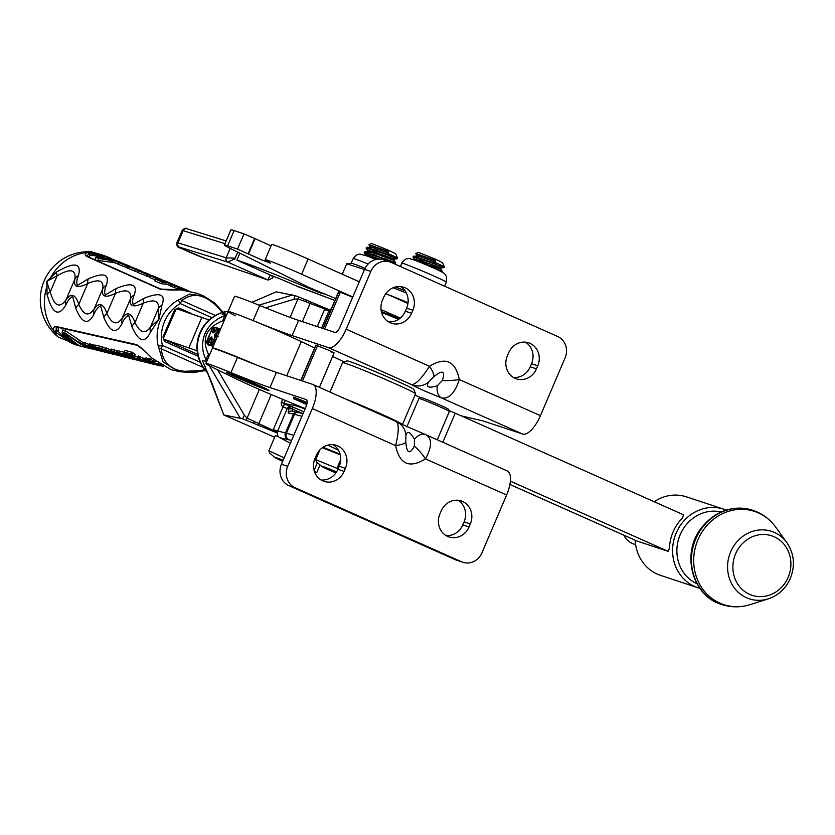 <?xml version="1.0" encoding="UTF-8"?>
<svg xmlns="http://www.w3.org/2000/svg" width="835" height="835" viewBox="0 0 835 835"><rect width="100%" height="100%" fill="white"/><g stroke="black" fill="none" stroke-linecap="round" stroke-linejoin="round"><path stroke-width="1.25" d="M396.354 421.612A16.533 16.397 129 0 1 405.914 435.452L405.81 442.362C406.833 453.478 409.682 454.741 414.348 446.151L414.442 439.252A16.533 9.759 -68.4 0 1 425.433 434.565A16.533 9.759 -68.4 0 1 425.84 434.732C432.227 438.479 432.102 446.537 425.485 458.906C409.453 468.727 399.506 464.302 395.633 445.619L312.321 408.555L287.689 466.316A16.533 15.176 -71.7 0 0 295.079 487.692L288.847 485.626A16.533 15.176 -71.7 0 1 281.447 464.25L306.09 406.488A6.617 2.62 -66 0 0 306.288 399.621A6.617 2.62 -66 0 0 306.184 399.579L269.945 387.576A82.686 2.975 -156.9 0 1 230.971 372.619A45.476 1.639 -156.9 0 0 205.869 363.538A45.476 1.639 -156.9 0 0 213.353 367.765L235.616 378.61A46.301 1.67 -156.9 0 0 285.727 400.602L305.192 408.586M256.428 384.267A23.15 0.835 -156.9 0 0 226.41 372.295A23.15 0.835 -156.9 0 0 247.379 382.138A23.15 0.835 -156.9 0 0 268.995 390.456A23.15 0.835 -156.9 0 0 256.428 384.267M307.165 402.501L293.67 397.095L293.409 397.7L293.847 398.796L306.758 404.589M312.321 408.555A23.15 9.154 -66 0 0 313.01 384.507A23.15 9.154 -66 0 0 312.676 384.382L276.427 372.379A82.686 2.975 -156.9 0 1 237.464 357.422A45.476 1.639 -156.9 0 0 212.361 348.331L205.869 363.538M460.189 415.402A32.252 1.159 -156.9 0 0 462.934 416.258L481.503 420.579A82.686 2.975 -156.9 0 1 486.398 422.04L522.637 434.043A23.15 9.154 -66 0 0 540.443 415.653L459.333 379.56C455.461 360.877 445.504 356.451 429.472 366.273A16.533 3.831 51.7 0 1 433.793 376.762C442.633 369.561 445.472 370.823 442.32 380.562A16.533 2.808 -5.1 0 0 459.333 379.56C454.929 393.034 448.99 399.161 441.527 397.951L522.637 434.043M540.443 415.653L565.086 357.891A16.533 15.176 108.3 0 0 557.697 336.515L391.166 262.409A16.533 15.176 108.3 0 0 389.882 261.908A16.533 15.176 108.3 0 0 370.813 271.438L346.17 329.199L429.472 366.273C421.8 378.297 415.861 384.424 411.665 384.664C415.778 387.158 425.735 391.584 441.527 397.951A16.533 9.759 111.6 0 1 437.237 385.812C428.459 388.4 425.62 387.127 428.699 382.023L433.793 376.762M346.17 329.199A23.15 9.154 114 0 1 328.364 347.59L292.125 335.586A82.686 2.975 -156.9 0 1 253.151 320.63A45.476 1.639 -156.9 0 0 228.049 311.549A45.476 1.639 -156.9 0 0 235.533 315.776M330.796 351.775L334.094 352.892L328.708 350.23L315.839 345.105L300.767 380.436M342.59 362.63L346.922 360.897A36.385 1.305 23.1 0 1 380.864 373.996A36.385 1.305 23.1 0 1 413.816 389.423L415.559 393.755A39.694 1.43 -156.9 0 0 394.016 383.192A39.694 1.43 -156.9 0 0 342.59 362.63A39.694 1.43 -156.9 0 0 342.548 362.672L330.002 392.074M418.951 398.462L421.122 397.585A14.884 0.532 23.1 0 1 435.004 402.95A14.884 0.532 23.1 0 1 448.489 409.265L449.355 411.425A16.533 0.595 -156.9 0 0 449.355 411.425A16.533 0.595 -156.9 0 0 434.377 404.411A16.533 0.595 -156.9 0 0 418.951 398.462A16.533 0.595 -156.9 0 0 418.94 398.472L406.864 426.789M316.298 455.357A17.368 15.938 -71.7 0 1 336.328 445.358A17.368 15.938 -71.7 0 1 345.439 468.331L344.145 471.368A17.368 15.938 -71.7 0 1 324.116 481.367A17.368 15.938 -71.7 0 1 315.004 458.394L316.298 455.357M333.092 444.679A17.368 15.938 -71.7 0 1 339.208 466.264L337.914 469.301A17.368 15.938 -71.7 0 1 321.11 479.979M469.04 526.948L470.335 523.9A17.368 15.938 -71.7 0 0 461.223 500.937A17.368 15.938 -71.7 0 0 441.193 510.936L439.899 513.974A17.368 15.938 -71.7 0 0 449.011 536.947A17.368 15.938 -71.7 0 0 469.04 526.948L462.799 524.881A17.368 15.938 -71.7 0 1 446.005 535.559M457.987 500.259A17.368 15.938 -71.7 0 1 464.103 521.833L462.799 524.881M288.847 485.626L455.367 559.732A16.533 15.176 -71.7 0 0 456.651 560.233L462.882 562.289A16.533 15.176 -71.7 0 1 461.598 561.798L455.367 559.732M295.079 487.692L461.598 561.798M506.949 470.836A23.15 9.154 114 0 1 507.283 470.961A23.15 9.154 114 0 1 506.605 495.009L481.962 552.77A16.533 15.176 -71.7 0 1 462.882 562.289M425.84 434.732L398.598 422.865M399.923 423.815A16.533 16.397 129 0 1 399.934 423.825L396.176 421.518M414.442 439.252C410.016 431.653 407.167 430.38 405.914 435.452M405.81 442.362A16.533 2.808 -5.1 0 1 395.633 445.619C398.973 431.799 399.088 423.742 395.978 421.456M414.348 446.151A16.533 3.831 51.7 0 1 425.485 458.906L506.605 495.009M255.917 384.1A21.783 0.783 -156.9 0 0 227.663 372.859A21.783 0.783 -156.9 0 0 247.4 382.096A21.783 0.783 -156.9 0 0 267.722 389.945A21.783 0.783 -156.9 0 0 255.917 384.1M254.623 383.672A18.36 0.658 23.1 0 1 264.591 388.546A18.36 0.658 23.1 0 1 247.442 381.981A18.36 0.658 23.1 0 1 230.836 374.153A18.36 0.658 23.1 0 1 254.623 383.672M328.364 347.59L411.665 384.664A16.533 16.397 -51 0 0 428.699 382.023M442.32 380.562L437.237 385.812M314.638 347.924L301.31 341.598A45.476 1.639 -156.9 0 0 255.426 321.558A45.476 1.639 -156.9 0 0 228.049 311.549L234.531 296.341A45.476 1.639 -156.9 0 1 259.633 305.433A82.686 2.975 -156.9 0 0 298.606 320.389L334.845 332.393A6.617 2.62 -66 0 0 339.939 327.132L364.571 269.371L370.813 271.438M513.442 377.462A17.368 15.938 108.3 0 0 530.235 366.784L531.53 363.747A17.368 15.938 108.3 0 0 525.424 342.162M507.325 355.877A17.368 15.938 108.3 0 0 516.437 378.85A17.368 15.938 108.3 0 0 536.467 368.851L537.771 365.803A17.368 15.938 108.3 0 0 528.659 342.841A17.368 15.938 108.3 0 0 508.63 352.84L507.325 355.877M411.582 313.271L412.876 310.234A17.368 15.938 108.3 0 0 403.764 287.261A17.368 15.938 108.3 0 0 383.735 297.26L382.44 300.308A17.368 15.938 108.3 0 0 391.552 323.27A17.368 15.938 108.3 0 0 411.582 313.271L405.34 311.204L406.645 308.167A17.368 15.938 108.3 0 0 400.529 286.582M388.546 321.882A17.368 15.938 108.3 0 0 405.34 311.204M389.882 261.908L383.651 259.852A16.533 15.176 108.3 0 0 364.571 269.371M345.116 398.796A39.694 1.43 23.1 0 1 380.917 413.899A39.694 1.43 23.1 0 1 402.46 424.524L415.559 393.817A39.694 1.43 -156.9 0 0 415.559 393.755M305.005 409.035A43.827 1.576 -156.9 0 0 294.536 405.455L294.985 404.401M284.025 403.462L294.536 405.455M204.502 365.187L223.811 414.964L242.724 418.826L277.293 433.031A4.958 4.895 100.7 0 0 279.923 437.759L290.423 443.218M223.811 414.964L274.673 437.216M278.806 436.955L275.362 435.599L268.88 450.796L269.715 453.04L274.694 457.392A18.474 0.668 23.1 0 1 283.138 460.294M322.999 447.268L340.106 454.209M322.352 447.717L340.252 454.793M331.338 308.762A4.958 4.895 100.7 0 0 329.815 309.9L328.906 310.954A4.958 4.895 100.7 0 0 328.75 311.267L321.611 328.009M317.269 326.568L324.512 309.587A8.934 8.809 -79.3 0 1 324.784 309.013L325.368 308.167L298.815 296.968A9.926 7.953 96.3 0 0 297.98 298.899L293.993 299.233L265.572 307.833M298.815 296.968L295.235 295.694A9.926 7.212 73.2 0 0 293.993 299.233M306.121 299.869A9.926 2.14 109.8 0 0 305.464 301.529L297.98 298.899L290.1 317.373M316.068 455.91A66.153 65.234 100.7 0 0 316.475 456.056L317.164 456.296M251.826 302.291L276.281 291.833L295.235 295.694M223.676 313.584L225.241 313.021M242.724 418.826A9.926 7.515 -30.6 0 1 244.467 415.35L247.118 418.126L269.882 428.825A56.227 55.454 100.7 0 0 273.055 430.286A8.934 8.809 -79.3 0 1 273.285 429.691L283.034 406.833A3.966 3.914 -79.3 0 1 281.572 401.938L282.679 399.349M206.767 361.44L206.736 361.388A9.926 7.515 -30.6 0 1 208.541 354.489L209.23 355.668M204.022 364.258A36.385 35.884 -79.3 0 1 202.414 360.563L206.736 361.388C201.893 351.942 201.298 342.715 204.94 333.718C208.927 324.836 216.119 318.594 226.535 314.972A9.926 7.212 73.2 0 0 222.935 320.744C206.036 327.539 201.245 338.791 208.541 354.489M310.683 301.8A9.926 1.618 110.4 0 1 310.109 303.429L305.464 301.529M292.939 407.094L303.836 411.78L292.897 407.073A3.309 3.267 100.7 0 0 288.607 408.816L287.25 408.565L277.523 431.371A4.958 4.895 100.7 0 0 277.397 431.705L277.105 432.989M325.368 308.167L329.627 309.858M321.913 306.664A9.926 1.618 110.4 0 1 321.548 307.687A56.227 55.454 100.7 0 1 324.784 309.013L328.906 310.954M273.285 429.691L293.805 435.296M327.821 445.118L338.436 450.19M212.8 347.287L211.913 345.982M210.691 345.168L208.614 345.732L207.873 344.5M215.253 327.487L216.86 327.299L217.611 328.687M211.766 336.954L212.205 339.793L210.681 343.926L211.735 344.25L214.177 339.01L215.012 334.167L217.33 331.464C218.196 329.648 217.977 329.053 216.682 329.689L213.05 333.029L212.612 331.871L213.802 328.353L213.363 327.758L212.455 328.374L206.652 342.047L206.85 342.935L207.685 342.767L209.909 338.029L211.766 336.954A0.992 0.814 -69.8 0 0 212.111 338.196L210.806 338.394L208.76 343.049L207.299 344.25L208.917 344.855L210.42 344.197M217.34 336.641L215.628 335.785L213.175 343.832L211.338 345.732L213.207 346.337M218.634 328.698L218.968 329.971L218.029 332.226L219.041 332.664M220.367 329.554L218.707 328.719L217.037 329.376M216.735 329.293L216.38 328.176L214.616 327.216L214.522 329.7L215.889 330.295M213.624 329.334L214.522 329.7L214.063 332.393M218.269 336.296L217.601 335.753L217.288 336.495L217.851 335.461M215.012 334.167L215.628 335.785A0.992 0.689 -17.8 0 0 214.491 336.15M217.33 331.464L218.029 332.226L215.712 334.939L217.58 335.743M216.682 329.689L214.501 332.236M212.173 338.238L211.913 338.123A0.992 0.814 -69.8 0 1 211.558 336.87M272.847 431.298L273.055 430.286L277.397 431.705M258.161 424.931A9.926 1.587 -63.5 0 0 258.944 423.387L271.239 394.558M253.6 423.001A9.926 2.171 -64.5 0 1 254.351 421.362M246.294 420.099A9.926 8.058 -55.5 0 1 247.118 418.126L259.361 389.434M281.572 401.938L284.391 404.004L283.347 407.021L284.276 403.952L292.918 407.083L292.396 411.175M301.926 416.258A628.421 22.618 23.1 0 1 294.505 414.264A41.343 1.493 -156.9 0 0 293.534 414.024L288.252 413.022A3.309 3.267 100.7 0 1 291.864 411.07L303.032 413.649L292.542 409.108A3.309 1.952 -163.4 0 0 288.545 409.515L288.607 408.816M335.816 472.986A18.474 0.668 23.1 0 1 331.495 471.097A18.474 0.668 23.1 0 1 321.538 466.264A18.474 0.668 23.1 0 1 336.568 471.879M338.123 468.79L315.724 459.667L316.559 461.912L321.538 466.264M337.089 468.111L340.701 459.647M315.724 459.667L319.909 449.856M398.566 319.346A33.076 1.19 -156.9 0 0 381.574 312.467M381.344 311.538A32.252 1.159 23.1 0 1 399.349 318.813M282.689 461.348A18.474 0.668 23.1 0 1 274.694 457.392M284.182 457.851L268.88 450.796M320.045 464.938L316.945 472.182L315.755 472.443L313.96 469.855M314.284 469.938L317.394 462.632M365.072 268.306A24.184 0.866 -156.9 0 0 351.284 263.223L346.723 263.829L342.287 274.224M346.723 263.829L364.509 269.528M368.924 244.645L371.69 243.538L388.619 250.302L395.707 253.777L397.45 258.109A16.376 0.585 -156.9 0 0 397.45 258.109A16.376 0.585 -156.9 0 0 388.567 253.756L388.599 251.523L368.924 244.665L369.853 246.168L373.589 246.513L388.39 251.659L387.889 252.838L371.992 247.41L366.68 247.327L388.265 254.466L388.567 253.756M386.177 253.673L392.45 256.47A16.376 0.585 -156.9 0 0 397.45 258.13L397.199 258.735L381.71 252.848L366.106 248.172L367.911 250.73L373.662 251.69L394.35 259.08L393.838 260.28L375.593 253.683L367.317 251.659L367.828 250.458M370.114 245.772L374.487 248.141M366.44 255.74L365.876 255.019L367.557 255.082L380.165 259.174M379.633 257.368L373.965 254.487M369.195 251.752L367.911 250.73M381.491 252.765L375.865 249.895M371.147 247.191L369.863 246.168M370.124 248.037L372.786 249.686M382.774 254.852L393.828 260.259L395.55 262.566L364.728 251.888L364.258 253.005L372.483 257.858M368.193 252.598L370.907 254.289M376.804 259.341L369.508 256.929M387.764 252.306L388.348 254.832M392.45 256.47L397.199 258.735L394.339 259.08M369.133 250.448L374.456 253.308M385.78 258.829L395.237 263.296L379.768 257.42L364.175 252.744M377.128 259.288L370.208 255.781M364.947 252.64L364.467 252.003M380.436 255.395L372.17 251.231M366.899 248.078L366.68 247.327M322.947 328.447L338.666 291.592L352.683 297.239M224.406 245.052L230.888 229.855A39.694 1.43 23.1 0 1 234.092 230.606L227.6 245.803A39.694 1.43 -156.9 0 0 224.406 245.052A39.694 1.43 -156.9 0 0 229.114 247.849L308.533 287.209A31.093 1.117 -156.9 0 0 322.133 292.928A33.076 1.19 23.1 0 1 329.063 295.799L335.691 298.575M301.633 274.224A28.108 1.012 -156.9 0 0 265.175 259.685L271.657 244.478A28.108 1.012 23.1 0 1 308.115 259.017L301.633 274.224L352.798 296.989M381.021 309.545L400.247 318.104M265.175 259.685A28.108 1.012 -156.9 0 0 265.791 260.196L270.498 263.161L260.53 259.382L237.516 249.091L243.997 233.883L254.623 238.455L248.141 253.663M227.6 245.803L237.516 249.091M308.115 259.017L359.28 281.781M385.812 293.596L407.96 303.449M234.092 230.606L243.997 233.883M271.072 245.855L254.623 238.455M395.519 286.958A31.417 1.127 23.1 0 1 405.027 290.778M406.384 293.064A33.076 1.19 -156.9 0 0 393.16 287.731M388.369 294.734A33.076 1.19 23.1 0 1 408.054 302.719M340.388 292.104L324.638 329.011M317.561 345.617L302.468 381M295.381 397.606L295.12 398.211L307.082 403.19M338.885 291.603L323.145 328.51M316.068 345.116L300.965 380.499M293.889 397.105L293.628 397.711M306.8 404.464L294.045 398.796M306.904 404.056L295.423 399.255L295.12 398.211M306.873 404.182L295.423 399.255M415.767 253.516L418.533 252.4L435.463 259.174L442.55 262.649L444.293 266.981A16.376 0.585 -156.9 0 0 444.293 266.981A16.376 0.585 -156.9 0 0 435.411 262.628L435.442 260.384L415.778 253.537L416.707 255.04L420.433 255.374L435.244 260.53L434.732 261.71L418.836 256.282L413.523 256.199L435.108 263.338L435.411 262.628M433.709 268.108L442.393 271.427L442.122 272.095M427.332 264.277L419.045 260.102M412.949 257.044L413.523 256.188M441.183 267.952L444.032 267.607L428.564 261.72L412.97 257.055L414.755 259.601L420.506 260.562L441.193 267.952L440.128 268.995L415.527 260.51M415.966 259.32L421.341 262.19M416.957 254.644L421.331 257.013M434.607 261.178L435.192 263.703M416.049 260.624L414.755 259.601M417.991 256.063L416.707 255.04M429.618 263.724L440.671 269.131L442.393 271.427M334.877 300.485L294.901 285.299A16.533 0.595 23.1 0 0 272.826 276.135L236.879 260.155A99.219 3.57 23.1 0 1 309.514 288.586L309.858 287.783M322.477 293.064A21.501 0.772 23.1 0 1 323.594 293.836A21.501 0.772 23.1 0 1 319.106 292.438A16.533 0.595 23.1 0 1 309.514 288.586M237.745 252.18L234.572 259.445M272.586 278.097L271.792 275.78M268.118 280.049A3.309 2.964 -71.1 0 1 268.066 280.028L268.181 280.069A3.309 3.048 108.2 0 1 267.92 279.965L227.736 262.106L179.535 247.16A14.55 0.522 -156.9 0 0 186.716 250.928A14.55 0.522 -156.9 0 0 204.001 258.036L267.92 279.965L270.143 275.216M224.991 243.674L183.157 230.69L177.97 242.849L226.316 257.858A3.309 3.048 -71.8 0 0 227.809 262.138L234.969 258.673M226.316 257.858L235.209 258.13M623.818 535.172A19.842 18.213 108.3 0 0 633.89 544.065L635.644 544.65M449.021 410.58A33.567 1.211 -156.9 0 0 455.242 413.2L683.667 514.851L682.174 518.347A41.343 37.94 -71.7 0 0 673.052 532.01A41.343 37.94 -71.7 0 0 669.472 548.136L668.115 551.34L636.938 541.007L509.882 484.467M455.242 413.2L442.832 442.279M510.352 481.137L668.115 551.34M420.652 397.773L415.026 395.059M344.25 361.962L332.58 356.43M256.449 364.999A45.476 1.639 -156.9 0 0 212.487 348.028A45.476 1.639 -156.9 0 0 212.633 348.268M721.127 511.97A38.034 34.903 108.3 0 0 679.043 537.709A38.034 34.903 108.3 0 0 696.933 583.738M635.205 540.245A41.343 37.94 108.3 0 0 660.454 575.336L697.862 587.725A41.343 37.94 -71.7 0 1 676.173 533.043A41.343 37.94 -71.7 0 1 723.861 509.235A41.343 37.94 -71.7 0 1 726.168 510.091M723.861 509.235L686.453 496.846A41.343 37.94 108.3 0 0 654.202 501.741M699.813 588.31A41.343 37.94 -71.7 0 1 697.862 587.725M238.737 376.95A14.717 0.532 -156.9 0 0 234.228 375.468A14.717 0.532 -156.9 0 0 247.557 381.71A14.717 0.532 -156.9 0 0 261.292 387.012A14.717 0.532 -156.9 0 0 257.107 384.789M63.074 330.284L65.485 330.806L84.251 343.404M123.956 352.297L125.187 350.429L132.629 352.495L131.846 354.238L131.325 353.904L134.633 356.159L133.621 356.43L134.518 356.284L133.621 356.43L134.518 356.284L135.249 354.718M134.362 356.023L135.207 354.718L132.629 352.495M134.602 356.232L137.859 357.046M127.525 355.898L126.847 356.336L124.498 354.906L117.672 353.205L119.478 354.823L117.015 352.401L117.818 350.71L123.987 352.203M63.982 337.142A44.652 44.652 0 0 1 63.262 336.672L58.147 331.224L58.283 327.404M150.081 358.873L149.371 360.511L148.797 360.209L149.413 360.438A39.725 36.458 108.3 0 0 152.461 362.275L153.055 362.547A0.658 0.605 104 0 0 153.337 363.392L151.918 362.787A40.383 37.064 -71.7 0 1 148.954 361.002L147.879 359.948L148.609 358.34L150.081 358.873A38.045 34.913 108.3 0 0 153.118 360.73L155.947 361.545M105.993 347.892L105.283 349.583L106.181 347.945L110.564 349.886M110.189 350.783L111.003 349.072L114.458 349.886L117.349 351.618M94.512 346.859L94.616 347.485L94.324 346.661L101.661 348.477L102.361 346.838L95.023 345.022L94.303 346.734M102.361 346.838L105.753 348.466M145.676 358.758A38.598 35.425 108.3 0 1 145.311 358.559L143.818 358.058L143.129 359.697M146.031 357.923L145.332 359.572L146.073 357.912L147.555 358.434A38.274 35.133 108.3 0 0 148.306 358.925M138.307 356.013L137.608 357.651L138.349 355.992L139.831 356.524A38.88 35.686 108.3 0 0 143.526 358.632M84.105 344.239L84.784 342.642L89.178 344.573M88.802 345.471L89.606 343.769L94.741 345.586M137.973 272.293L127.745 268.306L128.423 266.709M178.085 289.108L169.651 285.654M178.732 287.71L178.012 289.411L179.483 289.943M127.807 268.056L117.839 264.121L118.518 262.534M156.98 277.637A0.658 0.605 112.7 0 0 156.917 277.606L150.864 275.383L157.272 278.076L156.594 278.483L150.133 275.769L149.434 277.418L154.913 279.715M149.434 277.418L150.133 275.769A0.658 0.605 112.8 0 1 150.864 275.383M88.28 256.825L90.42 255.573L94.501 255.479M165.664 282.658L165.424 281.865L165.674 282.627L162.637 282.157L155.592 279.14L154.84 280.915L161.291 283.649L165.278 284.213L165.977 282.647L159.328 279.308L165.612 281.165L171.707 283.712L171.572 284.349M154.84 280.915L155.592 279.14A0.658 0.605 -67.1 0 1 156.249 278.744L165.424 281.865L165.935 282.637L159.443 279.339A0.658 0.605 112.8 0 0 159.328 279.308M165.56 283.67L169.724 285.413M149.215 276.896L137.911 272.554L138.558 270.937L139.403 270.55L149.987 274.694L150.154 275.446M104.239 256.449L101.567 256.063L100.951 257.504L101.661 257.577M100.951 257.504L100.398 257.764M112.057 262.242L95.941 260.196M117.944 263.787L112.37 262.106M81.339 346.348L58.398 337.194L54.922 333.603A1.326 1.117 -33.9 0 0 56.926 333.102L68.971 341.484M47.908 285.246L50.267 291.937C54.098 305.965 59.316 308.689 65.923 300.12C71.038 292.532 75.338 293.941 78.814 304.347C83.437 315.181 88.5 316.809 94.021 309.232C99.021 301.894 103.321 303.303 106.922 313.449C111.66 323.99 116.733 325.608 122.129 318.323C127.004 311.267 131.304 312.666 135.02 322.54C140.029 332.946 145.186 334.438 150.498 326.996L158.921 319.304L158.191 308.95C159.537 300.83 154.569 298.899 143.286 303.157C133.391 307.875 129.133 306.382 130.511 298.68C131.69 290.611 126.69 288.827 115.501 293.325C105.492 298.314 101.233 296.822 102.715 288.847C104.031 280.477 99.021 278.702 87.706 283.503C77.582 288.764 73.323 287.282 74.91 279.036C76.1 269.277 70.182 268.192 57.156 275.78L46.708 281.353L47.908 285.246A13.235 8.997 172.2 0 0 46.979 286.259L46.708 281.353L56.561 272.022C74.43 261.679 81.736 262.816 78.459 275.446C76.705 279.537 76.35 282.856 77.404 285.424L88.26 278.848C103.884 272.043 109.928 274.141 106.358 285.142C104.615 289.15 104.26 292.427 105.314 294.964L116.169 288.545C131.815 281.99 137.848 284.088 134.268 294.839C132.525 298.773 132.18 301.988 133.235 304.493L144.079 298.252C160.101 291.864 166.05 294.16 161.948 305.14L158.921 319.304L150.446 332.121C144.873 343.759 138.704 341.964 131.93 326.736L128.621 315.233C125.949 316.569 123.768 319.314 122.056 323.479C116.326 334.574 110.251 332.57 103.832 317.467L100.628 305.85C97.945 307.207 95.722 309.994 93.958 314.211C88.04 325.473 81.966 323.469 75.745 308.209L72.645 296.467C69.942 297.855 67.677 300.683 65.871 304.952C58.523 317.279 52.25 313.741 47.031 294.358L46.979 286.259A47.939 43.994 108.3 0 0 53.701 330.848C53.137 327.727 54.171 326.328 56.78 326.631L136.272 344.563C139.998 346.473 145.175 350.961 151.803 358.038L170.851 369.54M99.01 254.925L90.838 253.589A1.326 1.138 -94.1 0 0 89.794 251.836L104.02 255.562M222.298 312.467C207.748 294.87 194.273 290.893 181.873 300.548L180.224 303.585A3.309 0.918 -119.9 0 0 177.678 300.318L189.472 294.108L203.677 296.028L197.196 293.315L180.871 289.891C171.102 290.142 164.13 289.86 159.934 289.067L86.736 256.428C84.523 255.155 84.648 253.85 87.122 252.494A47.939 43.994 108.3 0 0 50.58 277.836A13.235 8.381 52.2 0 0 50.507 279.14M203.677 296.028L214.605 302.969L223.06 312.238M205.4 370.427L178.867 371.544L163.076 361.983L158.212 345.972A39.454 36.208 -71.7 0 1 160.56 319.857A39.454 36.208 -71.7 0 1 177.678 300.318M56.561 272.022A13.235 5.699 52.2 0 0 57.156 275.78L50.267 291.937A13.235 6.44 172.9 0 0 47.031 294.358M78.459 275.446A13.235 10.625 -168.3 0 0 74.91 279.036L65.923 300.12A13.235 10.051 33.5 0 0 65.871 304.952M88.26 278.848A13.235 7.609 63.5 0 0 87.706 283.503L78.814 304.347A13.235 8.183 160.7 0 0 75.745 308.209M106.358 285.142A13.235 10.761 -168.7 0 0 102.715 288.847L94.021 309.232A13.235 10.187 33.9 0 0 93.958 314.211M116.169 288.545A13.235 7.724 64.5 0 0 115.501 293.325L106.922 313.449A13.235 8.287 159.6 0 0 103.832 317.467M134.268 294.839A13.235 10.897 -169.2 0 0 130.511 298.68L122.129 318.323A13.235 10.344 34.3 0 0 122.056 323.479M144.079 298.252A13.235 7.849 65.6 0 0 143.286 303.157L135.02 322.54A13.235 8.392 158.4 0 0 131.93 326.736M161.948 305.14A13.235 10.782 -168.2 0 0 158.191 308.95L150.498 326.996A13.235 10.218 33.4 0 0 150.446 332.121M211.954 317.707L180.224 303.585A36.145 33.181 108.3 0 0 162.387 345.419L161.28 348.821C163.357 368.131 177.865 375.082 204.794 369.696M215.42 315.473L181.873 300.548A3.309 2.588 -135.4 0 0 178.888 299.483M158.41 347.475A3.309 2.442 3.3 0 0 161.28 348.821L203.166 367.463M200.254 362.265L162.387 345.419A3.309 0.731 166.8 0 1 158.212 345.972M63.533 336.255A44.631 40.957 108.3 0 1 58.147 331.224A1.326 1.159 -22.5 0 0 56.143 331.652L56.926 333.102L68.585 341.066M56.237 327.393L56.143 331.652A1.326 1.159 -22.5 0 1 54.077 332.048L53.701 330.848A1.326 1.19 -11.7 0 0 55.788 330.566M98.749 255.072L89.335 253.84A1.326 1.19 -105.3 0 0 90.42 255.573A44.631 40.957 108.3 0 1 97.267 256.105M88.364 254.195A1.326 1.221 -116.6 0 0 87.122 252.494L88.176 252.097A1.326 1.19 -105.3 0 1 89.335 253.84L86.663 255.865L87.487 256.481A1.326 1.211 113.7 0 0 86.736 256.428M180.871 289.891L160.842 289.087A1.326 1.211 -65.8 0 0 159.934 289.067M156.573 364.686L163.086 366.304L160.602 365.198L153.337 363.392M148.557 358.351L147.879 360.062M147.899 359.989L148.954 361.002L149.371 360.511M153.118 360.73L151.918 362.787M153.713 360.991L153.055 362.547L160.383 364.363L160.602 365.198L160.988 364.624M147.879 359.948L148.139 360.783L158.911 365.584L159.673 365.772L158.911 365.584L159.558 365.177L158.911 365.584A40.445 37.116 108.3 0 1 148.181 360.814L148.087 360.188M156.385 364.77A40.383 37.064 -71.7 0 0 159.673 365.772L160.205 365.333M125.114 356.618L124.582 357.067L117.109 354.948L113.508 353.048L116.263 353.737L113.915 352.318L110.846 351.566L112.412 353.017C110.199 351.744 109.468 350.992 110.21 350.752L111.326 349.113M112.631 352.506L112.537 353.247L105.732 350.408L116.326 354.865L113.476 354.155L124.582 357.067L113.456 354.155L113.289 353.403M117.109 354.948L117.578 354.405L119.635 354.906M117.15 353.476L116.263 353.737L117.046 353.048M113.769 351.504L114.364 351.754L113.758 351.525L114.458 349.886M121.659 355.48L121.962 356.274L122.275 355.679M125.365 356.691L124.582 357.067L125.396 356.722M116.743 354.551L116.086 354.958M118.57 355.428A0.658 0.605 -76 0 1 118.226 354.551L118.372 354.207M113.049 353.299L113.476 354.155L113.007 353.288M108.477 351.274L107.882 351.692L105.45 349.688M110.846 351.566A0.658 0.605 -76.1 0 1 110.627 350.742L113.758 351.525L113.915 352.318L114.332 351.817M108.018 351.065L107.903 351.692L108.018 351.065M105.534 349.719L105.732 350.408L105.492 349.573L110.45 351.692M106.17 351.932L105.513 352.339L106.17 351.932L105.513 352.339L112.777 354.144L101.88 349.291L94.616 347.485L96.964 348.905L97.737 348.571M103.728 351.316L103.185 351.754L95.712 349.625L97.142 348.299L96.964 348.905L103.467 350.512L109.395 353.163L102.903 351.545L102.59 350.314M101.88 349.291A0.658 0.605 103.9 0 1 101.661 348.477L106.191 350.616M102.444 350.637L102.903 351.545L102.715 350.783M102.903 351.545L105.513 352.339L105.554 351.765L105.513 352.339L102.882 351.535M117.015 352.391L118.153 350.752M123.089 356.43L119.436 354.802L126.701 357.578L135.406 359.76L136.188 359.374M126.335 356.221L129.258 357.307A0.658 0.605 104 0 0 129.613 358.184L123.674 355.543L127.734 356.075L123.81 355.595L124.478 355.209M121.576 355.627L120.344 354.718L122.025 355.136L127.964 357.777L122.787 356.169L121.576 355.627L122.067 355.167M124.916 354.405L124.498 354.906L124.509 353.706M128.799 356.743L128.141 357.714M132.473 358.184L132.786 358.977L129.613 358.184M133.099 358.382L132.786 358.977L135.938 359.311M123.382 355.731L127.943 357.735L127.651 356.9M155.091 276.75L156.448 277.366M161.489 279.568L158.796 278.305L161.499 279.568M160.31 279.683L156.917 277.606L157.22 278.452M160.07 279.61L159.892 278.848L157.272 278.076L157.21 278.671M153.797 276.302A0.658 0.605 -67.3 0 1 153.838 276.312L155.404 276.969A0.658 0.605 112.7 0 0 155.362 276.959M127.515 265.405L119.342 262.127L129.916 266.281L130.083 267.033M130.333 267.106L127.39 265.227M127.317 265.144L129.749 266.208M128.496 266.511L126.617 265.906L127.244 266.073L126.555 267.711M127.244 266.073L127.306 265.478L126.628 265.885L118.539 262.493L119.342 262.127L118.789 262.534M130.364 267.127L126.732 264.945A0.658 0.605 -67.3 0 1 126.795 264.966M122.223 263.756L121.941 262.941L122.223 263.756L121.941 262.941L121.618 263.526L121.941 262.941L124.655 264.069A0.658 0.605 112.7 0 0 124.624 264.058M126.701 264.862L126.701 264.862A0.658 0.658 111 0 1 126.722 264.862L129.686 266.135M145.572 359.739L145.676 360.376A40.675 37.335 108.3 0 0 150.29 362.891L151.772 363.611L148.473 362.693A40.936 37.565 -71.7 0 1 144.236 360.678L143.463 360.49A40.998 37.627 108.3 0 0 147.712 362.494L143.338 361.158A41.218 37.825 -71.7 0 1 138.714 358.653L139.163 358.079A40.56 37.22 108.3 0 0 143.296 360.376M137.848 357.829L137.952 358.455A41.28 37.888 108.3 0 0 145.509 362.119L154.005 364.237A40.612 37.272 -71.7 0 1 146.438 360.563L145.384 359.541L146.438 360.563L146.282 359.749L146.856 360.062M139.132 358.142L137.952 358.455L137.66 357.63L139.163 358.079L139.831 356.524M144.048 359.854L144.653 360.104L144.037 359.864L144.716 358.278M150.29 362.891L145.353 359.614M149.945 363.183A0.658 0.605 -76 0 1 149.548 362.547M143.349 359.812L143.463 360.49L143.14 359.635L144.236 360.678L144.632 360.135M155.508 364.54A0.658 0.658 -80 0 1 155.091 364.603L153.64 364.269A0.658 0.605 -76.1 0 1 153.63 364.269L150.237 363.423A0.658 0.605 -76.1 0 1 150.237 363.423L147.263 362.661M145.874 362.244L137.629 357.704M185.944 290.382L183.533 289.401L183.523 288.701L188.71 290.841M183.251 290.069L183.533 289.401A39.725 36.458 108.3 0 0 180.141 288.378L178.69 287.804M188.741 290.841L184.368 289.014A40.445 37.116 108.3 0 0 179.504 287.397L178.972 287.793M183.523 288.701A40.383 37.064 -71.7 0 0 180.224 287.699L180.172 288.294L179.504 287.397L178.7 287.783M183.94 290.131L184.149 289.63A0.658 0.605 -67.3 0 1 184.952 289.265M179.535 289.808L180.172 288.294M178.815 287.543L174.839 286.05L174.139 287.678M175.58 285.664A0.658 0.605 -67.2 0 0 174.839 286.05L170.33 284.057A0.658 0.658 -55.6 0 1 171.123 283.702L180.141 287.323A40.612 37.272 -71.7 0 1 182.301 288.148A40.612 37.272 -71.7 0 1 183.324 288.597L181.623 287.866M182.354 288.179L177.166 286.05A0.658 0.605 -67.3 0 1 177.197 286.061L177.761 286.259A40.998 37.627 108.3 0 0 177.041 285.956L175.83 285.445A41.218 37.825 -71.7 0 1 176.342 285.685L175.893 285.507M174.39 284.871A0.658 0.658 -62.5 0 1 174.421 284.892A0.658 0.658 -62.5 0 0 174.306 284.839L175.83 285.445L174.317 284.808A41.28 37.888 108.3 0 0 172.167 283.983L171.123 283.702M178.325 286.541A0.658 0.605 -67.3 0 1 178.356 286.551L177.197 286.061A0.658 0.605 -67.3 0 1 177.229 286.071M176.863 285.883L177.751 286.238A40.936 37.565 -71.7 0 1 178.471 286.541L177.824 286.332M177.041 285.956L175.632 285.403A0.658 0.605 -67.3 0 1 175.653 285.413M174.317 284.808L170.298 284.057L169.62 285.654L170.319 284.067M138.683 270.728L128.444 266.668L129.248 266.302L142.096 271.312L131.857 267.106L132.139 267.92M128.444 266.668L131.857 267.106L131.523 267.691L131.857 267.106L128.705 266.709M127.713 268.275L128.465 266.626M135.353 359.405A0.658 0.605 -76 0 1 135.28 359.384L142.597 360.636L141.699 360.981L129.352 356.754L127.118 354.823L133.621 356.43L131.419 354.645L124.592 352.975L126.221 355.115L138.213 360.449M147.983 362.828L136.575 359.969L141.699 360.981L142.326 360.501M137.848 360.365L138.819 360.605L138.14 360.094M133.443 358.956L126.189 355.105L123.977 352.245L125.187 350.429M129.352 356.754L129.905 356.253L132.462 357.411L132.932 356.305M128.026 354.531L128.903 355.313M142.555 360.626L141.699 360.981L142.555 360.626M132.744 358.267L132.462 357.411L138.996 359.04L139.215 359.875L139.602 359.29M128.214 356.065L128.788 355.574L129.905 356.253L130.177 355.627M124.592 352.975A0.658 0.605 -76.2 0 1 124.425 352.203L131.846 354.238M126.315 354.478L126.221 355.115L126.315 354.478M155.258 278.911C154.84 278.316 155.999 278.274 158.713 278.786L156.249 278.744M171.707 283.712L174.191 284.818L171.707 283.712L170.966 284.109L162.188 280.57M162.209 280.497L162.147 279.861M161.948 283.764L162.668 281.99L162.648 281.437L162.053 281.865L162.668 281.99M147.586 273.817L144.695 272.471A0.658 0.605 112.7 0 0 144.695 272.471L144.831 272.523M150.436 275.529L147.471 273.64M147.388 273.546L149.83 274.621M149.935 275.373L146.689 274.308L147.304 274.496L146.626 276.135M147.304 274.496L147.367 273.89L146.689 274.308L138.631 270.874M150.008 274.705L150.404 275.519M146.835 273.369L146.803 273.358A0.658 0.605 -67.3 0 1 146.866 273.379L150.018 274.705M138.86 270.958L137.879 272.513M141.689 271.939L142.013 271.354L141.689 271.939M142.294 272.168L142.013 271.354M149.757 274.548L146.772 273.264A0.658 0.658 110.7 0 1 146.793 273.275M112.558 260.029L98.186 257.055L101.098 255.155L111.316 258.422L99.782 254.706L96.463 257.044L112.495 260.009L113.341 261.052L112.725 262.493M112.662 260.812L111.212 260.468L110.481 262.2M99.083 257.963L98.791 258.464L95.868 257.441A0.658 0.637 45.8 0 1 96.463 257.044M99.782 254.706A0.658 0.658 66.2 0 0 99.375 254.748L95.868 257.441M111.629 259.977L111.212 260.468L98.791 258.464L97.945 260.437M103.164 255.301L107.903 256.992M100.117 257.744L98.582 257.42L98.739 258.036M98.186 257.055A0.658 0.647 47.8 0 1 98.791 257.493M101.098 255.155A0.658 0.658 67.6 0 1 101.567 256.063L99.208 257.598M62.176 331.787L63.063 329.689M64.796 338.446A0.658 0.616 -31.8 0 1 64.608 338.258L62.197 332.622A0.658 0.585 -16 0 1 62.249 332.205L64.65 332.768L64.441 333.342L62.364 332.883L65.193 338.686L62.907 333.791L77.686 344.657L80.661 346.16L91.871 348.957A0.658 0.647 -78.7 0 0 92.267 348.905M64.118 334.094L66.122 338.425M65.485 330.806L64.65 332.768L78.469 342.12L91.119 348.132L90.514 348.602L81.266 344.458L64.441 333.342M91.892 348.957L91.871 348.957A0.658 0.647 -78.7 0 1 91.85 348.946L90.514 348.602M63.951 333.342L63.429 333.656L65.579 335.472L77.561 344.584A0.658 0.626 125.9 0 1 77.488 344.521M63.731 333.812A0.658 0.595 162.2 0 1 62.907 333.791M66.393 337.81L66.142 338.384A0.658 0.616 147.5 0 1 65.193 338.686M62.197 331.735L62.197 332.622A0.658 0.585 -16 0 0 62.364 332.883M79.168 340.471L78.375 342.82M82.404 342.36L81.266 344.458M103.133 257.535L120.939 262.451L104.312 256.22L102.319 257.232L103.133 257.535L102.768 258.036L101.536 257.9M118.664 262.253L113.08 260.457M120.939 262.451L120.24 262.169M106.796 256.825L111.42 258.485M104.312 256.22A0.658 0.658 -107.7 0 0 103.947 256.23L101.87 257.357A0.658 0.647 -126 0 0 101.651 257.629M102.319 257.232A0.658 0.647 -126 0 0 101.87 257.347L101.526 257.9M95.712 349.625L92.111 347.725L94.877 348.414L92.528 347.016L89.46 346.254L91.025 347.694C88.792 346.421 88.061 345.669 88.813 345.439L89.929 343.811M90.984 347.663L84.335 345.105L94.929 349.552L92.08 348.842L103.185 351.754L92.069 348.832L91.902 348.08L92.08 348.842L91.902 348.08M97.184 350.105A0.658 0.605 -76 0 1 96.829 349.228L100.43 349.781M92.936 346.515L92.528 347.016L92.361 346.212L92.977 346.442L92.361 346.212L93.061 344.584M100.273 350.157L100.576 350.95L100.889 350.356L102.392 350.857M103.968 351.378L103.185 351.754L103.999 351.41M95.347 349.239L94.689 349.646M91.662 347.976L92.08 348.842L91.62 347.965M95.555 347.986L94.877 348.414L95.764 348.153M87.08 345.961L86.496 346.368L84.053 344.375M86.631 345.742L86.516 346.368L86.631 345.742M84.137 344.406L84.596 342.59M91.245 347.183L91.151 347.924M78.688 345.669L72.593 342.173A46.395 42.575 -71.7 0 1 67.061 338.008L69.451 341.912L78.688 345.669A0.658 0.626 -72.5 0 0 79.21 345.575M80.765 346.191L79.596 345.92M67.061 338.008L67.698 337.59L66.205 336.881L66.382 336.317M76.569 345.137L71.403 343.112M66.205 336.881A0.658 0.605 -26 0 0 66.382 337.632M209.136 319.972L176.268 308.626L163.796 337.465L163.295 339.031L197.697 354.405L164.495 339.626A1.649 0.658 114 0 1 164.495 339.626A1.649 0.658 114 0 1 164.443 341.348L162.971 337.069L174.64 309.712L178.711 307.906L191.841 313.741M197.143 350.815L163.295 339.031M345.439 468.331L339.208 466.264M344.145 471.368L337.914 469.301M470.335 523.9L464.103 521.833M237.464 357.422L230.971 372.619M276.427 372.379L269.945 387.576M287.689 466.316L281.447 464.25M530.235 366.784L536.467 368.851M531.53 363.747L537.771 365.803M406.645 308.167L412.876 310.234M259.633 305.433L253.151 320.63M298.606 320.389L292.125 335.586M317.206 456.192L316.475 456.056M291.624 440.4L279.923 437.759M316.893 454.094L318.01 454.303M240.198 418.074L209.293 365.72M276.333 291.833L251.857 302.301M226.588 314.952L222.214 314.158A36.385 35.884 -79.3 0 1 224.594 313.24M258.965 305.161L292.72 294.943M217.591 369.821L244.467 415.35M224.302 320.327L222.935 320.744M321.548 307.687L310.109 303.429L302.343 321.621M330.159 311.538L324.512 309.587M297.145 412.072A3.309 3.267 100.7 0 0 293.534 414.024L285.497 432.874A4.958 4.895 100.7 0 0 287.731 439.241M298.325 412.354A3.309 3.183 105.8 0 0 294.505 414.264L286.457 433.135A4.958 4.78 107.4 0 0 288.576 439.461M288.252 413.022L288.545 409.515M219.334 328.99L220.722 328.708M207.8 372.817A36.385 35.884 -79.3 0 1 228.205 311.173M208.228 341.974L210.65 342.997M212.247 339.01L209.909 338.029M212.278 343.456L214.104 344.229M214.177 339.01L216.004 339.772M212.768 331.338L214.397 332.027M269.392 429.795A9.926 1.587 -63.5 0 0 269.882 428.825M290.862 406.614A3.309 3.267 100.7 0 0 287.25 408.565L283.347 407.021M284.077 403.128L285.246 400.403M368.078 264.058A24.184 0.866 -156.9 0 0 353.163 258.579L351.191 263.223M255.04 238.716L248.559 253.913M401.833 263.192C401.802 261.981 407.052 257.775 407.23 258.808C408.294 258.339 408.91 257.18 433.417 267.972C446.902 274.141 442.905 272.648 445.42 274.746L446.527 276.844L446.318 282.178A24.184 0.866 -156.9 0 0 433.198 275.707A24.184 0.866 -156.9 0 0 401.833 263.192L400.414 266.522M297.73 286.582L334.877 300.464M239.833 253.224L236.879 260.155M319.377 291.791L319.106 292.438M227.736 262.106A3.309 3.121 -72.8 0 1 226.181 257.806L230.199 248.392M226.16 240.939L186.998 228.79A3.309 3.121 -72.8 0 0 183.157 230.69A17.859 0.647 -156.9 0 0 182.155 230.491L176.968 242.651A17.859 0.647 23.1 0 1 177.97 242.849A3.309 3.121 -72.8 0 0 179.535 247.16M176.968 242.651C176.321 245.709 177.542 247.536 180.642 248.131L204.231 258.119L268.066 280.028A3.309 2.964 -71.1 0 1 267.837 279.934M788.177 577.256A31.333 28.755 108.3 0 0 759.38 534.765A31.333 28.755 108.3 0 0 738.098 584.646A31.333 28.755 108.3 0 0 788.177 577.256M786.894 542.677A35.519 32.596 108.3 0 0 744.538 535.162A35.519 32.596 108.3 0 0 729.821 579.584A35.519 32.596 108.3 0 0 768.294 598.841C778.429 595.376 785.777 588.539 790.348 578.352C795.348 565.546 794.2 553.657 786.894 542.677L775.652 527.062A49.067 45.027 108.3 0 0 717.14 516.688A49.067 45.027 108.3 0 0 696.818 578.05A49.067 45.027 108.3 0 0 749.955 604.655L749.955 604.655C740.509 607.577 731.126 607.546 721.795 604.54A49.609 45.528 108.3 0 1 694.177 543.126A49.609 45.528 108.3 0 1 752.993 510.352C762.272 513.504 769.828 519.078 775.652 527.062M752.867 510.31A49.609 45.528 108.3 0 0 752.742 510.268A49.609 45.528 108.3 0 0 693.927 543.042A49.609 45.528 108.3 0 0 721.544 604.457A49.609 45.528 108.3 0 0 721.67 604.498M301.31 341.598L286.718 375.781M54.922 333.603L54.077 332.048M88.176 252.097L89.794 251.836M198.145 356.336L164.443 341.348M56.78 326.631A1.326 1.211 103 0 0 57.542 327.236L137.097 345.293A1.326 1.211 -77.5 0 1 137.097 345.293L137.097 345.293A1.326 1.211 -77.5 0 1 136.272 344.563M148.797 360.209L149.507 358.559M115.606 353.591L117.578 354.405L117.818 353.831M115.032 350.199L114.364 351.754L116.942 353.299M102.486 350.648L105.784 351.472M106.859 351.963L109.458 353.111L109.228 352.307M105.523 352.339L112.788 354.144A0.658 0.605 -76.1 0 1 112.777 354.144L113.811 353.821M117.672 353.205A0.658 0.605 -76.1 0 1 117.453 352.391L124.342 354.103M125.01 354.197L126.398 355.251M129.373 357.056L130.375 357.589M136.22 359.405L128.58 358.058A0.658 0.605 103.9 0 0 128.59 358.058L127.765 357.86M152.899 275.863L154.214 276.385M153.838 276.312A0.658 0.605 -67.3 0 1 153.87 276.333L153.984 277.084M156.416 277.335L155.289 276.928M125.928 267.513L126.617 265.906M146.282 359.749L146.97 358.132M145.311 358.559L144.653 360.104A40.278 36.959 108.3 0 0 148.014 361.764M138.558 357.829L139.247 356.221M147.555 358.434L146.887 360A39.955 36.667 108.3 0 0 148.056 360.73M155.832 364.217L155.091 364.603A0.658 0.658 -80 0 1 155.018 364.592M178.847 289.755L179.546 288.127M178.137 286.645L176.78 288.68M172.386 284.317A0.658 0.605 -67.2 0 0 171.645 284.704L170.945 286.342M178.471 286.541A40.936 37.565 -71.7 0 1 179.744 287.104L178.471 286.541M178.356 286.551A0.658 0.605 -67.3 0 1 178.387 286.562L179.702 287.094M174.849 285.079A0.658 0.605 -67.3 0 1 174.901 285.1L174.379 284.871L174.661 285.706M136.063 269.162A0.658 0.605 -67.2 0 0 135.322 269.559L134.623 271.198M131.345 353.863L132.087 352.12M135.207 354.718L134.602 356.138M135.813 358.977L135.28 359.384A0.658 0.605 -76 0 1 135.207 359.363M172.25 283.942L158.733 278.796M161.291 283.649L162.032 281.906M165.32 284.234L165.925 282.794L165.278 284.213M165.612 281.165A0.658 0.605 -67.3 0 0 164.808 281.531L164.777 281.583M159.537 279.391A0.658 0.605 112.8 0 0 159.454 279.339L159.6 280.08M145.989 275.947L146.678 274.329M77.686 344.657A0.658 0.626 125.9 0 1 77.561 344.584L80.63 346.149L78.97 345.753M103.864 258.234L102.747 258.067M116.138 260.729L115.303 262.931M94.24 348.279L96.401 348.592M84.095 344.26L89.042 346.358M89.46 346.254A0.658 0.605 -76.1 0 1 89.23 345.439L92.372 346.201M93.635 344.886L92.977 346.442L94.428 347.339M71.351 343.081L69.295 341.797A0.658 0.626 -46 0 0 69.451 341.912M69.169 341.63A0.658 0.626 -46 0 0 69.284 341.797L66.163 336.818M75.442 343.999A0.658 0.626 -52.8 0 0 76.225 343.759M162.971 337.069L163.796 337.465M174.64 309.712L175.465 310.098M178.711 307.906A1.649 0.658 114 0 1 177.813 309.138M201.987 317.081L189.023 347.485M426.299 434.92L507.283 470.961M313.01 384.507L396.187 421.529M437.269 439.805L449.355 411.446M223.759 414.974L212.08 383.442L203.385 362.849M228.226 311.111A36.385 36.385 0 0 0 207.967 373.203M212.153 338.217L210.691 342.893L211.338 345.732M214.616 327.216L212.038 328.76L206.642 341.4L207.299 344.25M284.391 404.004L290.977 406.635M315.755 472.453L314.743 472.359M353.163 258.579L356.357 255.009L359.812 254.038L366.909 255.917L375.875 259.539M369.769 245.897L369.3 247.003M365.97 255.291L364.258 253.005M393.609 263.495L395.237 263.296M367.567 251.533L364.728 251.888M366.419 247.442L366.106 248.162M395.56 262.576L395.247 263.296M319.398 387.356L334.094 352.892M293.847 398.796L293.409 397.711M446.318 282.178L444.606 286.186M444.293 267.002L444.043 267.607M416.613 254.769L416.143 255.875M414.671 259.33L414.358 260.071M273.348 276.322L272.617 278.045L268.181 280.069M186.998 228.79C186.174 227.611 184.556 228.174 182.155 230.491M768.294 598.841L749.955 604.655M752.993 510.352L752.742 510.268C732.159 504.778 714.843 510.905 700.795 528.639C681.078 554.127 692.278 596.013 721.544 604.457L721.795 604.54M228.049 311.549L212.487 348.028M104.302 255.646L91.693 251.846A47.96 47.96 0 0 0 58.241 337.079M178.867 371.554L171.572 369.748M205.462 370.51L193.083 372.681L179.4 371.679M66.153 338.467A44.652 44.652 0 0 0 67.04 338.958M97.424 255.98A44.652 44.652 0 0 0 94.595 255.479M81.59 346.41L58.408 337.194M56.154 327.487L57.542 327.236M151.824 358.111C146.376 352.297 141.47 348.028 137.097 345.293M87.487 256.481L160.842 289.087M163.169 366.325L155.874 364.519L156.562 364.123M116.399 353.789L117.255 353.341M114.165 352.714L113.591 353.09L116.42 353.789M114.677 354.217L107.934 351.712M97.1 348.957L94.564 347.464L94.971 345.032M106.838 351.963L97.09 348.946M123.079 356.43L123.663 356.639M123.403 355.752L120.438 354.76L121.012 354.384M159.934 278.869L156.917 277.606M150.958 275.247L149.778 275.592M160.351 279.694L159.923 278.869M155.404 276.969L158.086 278.003M117.808 264.09L119.321 262.127L121.941 262.941M126.732 264.945L127.024 265.78M143.777 358.058L143.432 360.469L148.244 362.714L147.972 361.899M150.279 362.881L151.626 363.496L151.406 362.714M184.368 289.014L179.473 287.386L177.98 289.369M177.197 286.061L177.469 286.896M175.632 285.403L174.87 285.09M131.888 267.116L139.403 270.216M147.962 362.818L138.589 360.543M127.828 354.562L133.84 356.535M133.83 356.535L134.56 356.284M158.713 278.786L161.719 279.642M146.803 273.358L147.096 274.193M95.795 257.535L94.939 259.549M99.375 254.748L100.471 254.706M112.527 260.019L100.179 257.744M64.608 338.258L66.414 337.862M104.573 256.241L103.957 256.23M92.779 347.391L92.205 347.767L95.023 348.477M95.002 348.466L95.806 348.153M93.28 348.894L86.548 346.389"/></g></svg>
